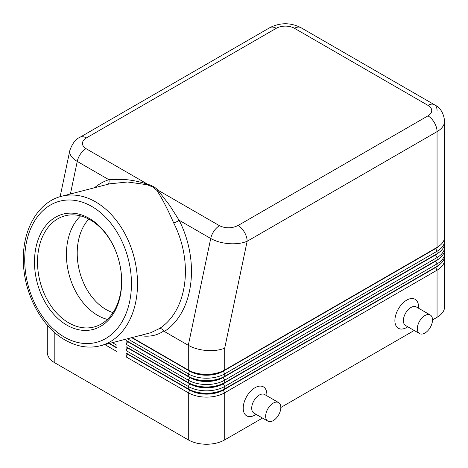 <?xml version="1.0" encoding="UTF-8"?>
<svg xmlns="http://www.w3.org/2000/svg" width="468" height="468" viewBox="0 0 468 468"><rect width="100%" height="100%" fill="white"/><g stroke="black" fill="none" stroke-linecap="round" stroke-linejoin="round"><path stroke-width="0.7" d="M88.785 219.082A53.159 37.744 -104.5 0 0 78.513 266.725A53.159 37.744 -104.5 0 0 106.107 309.547A53.159 37.744 -104.5 0 0 113.004 312.665M69.89 150.234L69.709 151.731C69.82 155.277 72.335 158.512 77.243 161.425A12.87 7.429 -60 0 1 80.508 153.978A12.87 7.429 -60 0 1 86.018 148.648C81.075 145.133 81.186 141.564 86.358 137.943L276.278 28.296A12.87 7.429 180 0 1 294.477 28.296L427.957 105.358A12.87 7.429 180 0 1 427.957 115.865L238.042 225.517A12.87 7.429 60 0 1 244.477 232.309A12.87 7.429 60 0 1 247.145 241.277L437.059 131.631A12.87 7.429 -120 0 0 434.398 122.663A12.87 7.429 -120 0 0 427.957 115.865M435.573 254.569A23.599 13.625 180 0 1 435.544 254.586L224.704 376.313A25.74 14.859 180 0 1 206.505 380.665A25.74 14.859 180 0 1 188.3 376.313L126.108 340.406L126.108 344.261L188.3 380.168A25.74 14.859 0 0 0 206.505 384.52A25.74 14.859 0 0 0 224.704 380.168L437.059 257.564A25.74 14.859 0 0 0 444.6 247.051L444.6 249.508A25.74 14.859 180 0 1 437.059 260.015L224.704 382.619A25.74 14.859 180 0 1 206.505 386.972A25.74 14.859 180 0 1 188.3 382.619L126.108 346.712L126.108 350.567L188.3 386.469A25.74 14.859 0 0 0 206.505 390.821A25.74 14.859 0 0 0 224.704 386.469L437.059 263.87A25.74 14.859 0 0 0 444.6 253.358L444.6 255.809A25.74 14.859 180 0 1 437.059 266.321L224.704 388.926A25.74 14.859 180 0 1 206.505 393.278A25.74 14.859 180 0 1 188.3 388.926L126.108 353.018L126.108 356.873L188.3 392.775L188.3 439.891L54.82 362.829A25.74 14.859 0 0 1 47.28 352.316L47.28 325.073M188.3 439.891A25.74 14.859 0 0 0 206.505 444.243A25.74 14.859 0 0 0 224.704 439.891L224.704 392.775L437.059 270.176A25.74 14.859 0 0 0 444.6 259.664A25.74 14.859 0 0 0 444.384 257.739M126.108 356.873L127.629 354.247L189.815 390.148L188.3 392.775A25.74 14.859 0 0 0 206.505 397.127A25.74 14.859 0 0 0 224.704 392.775L223.189 390.148L435.544 267.544A23.599 13.625 0 0 0 438.738 265.257M126.108 350.567L127.629 347.94L189.815 383.842A23.599 13.625 0 0 0 206.505 387.832A23.599 13.625 0 0 0 223.189 383.842L435.544 261.243L437.059 263.87L437.059 266.321L435.544 267.199L437.059 270.176L437.059 317.286A25.74 14.859 0 0 0 444.6 306.78L444.6 259.664M126.108 344.261L127.629 341.634L189.815 377.536L188.3 380.168L188.3 382.619L189.815 383.491L188.3 386.469L188.3 388.926L189.815 390.148A23.599 13.625 0 0 0 206.505 394.138A23.599 13.625 0 0 0 223.189 390.148L223.189 389.797A23.599 13.625 180 0 1 206.505 393.787A23.599 13.625 180 0 1 189.815 389.797L126.108 353.018M438.738 252.644A23.599 13.625 0 0 1 435.544 254.937L223.189 377.536L223.189 377.19A23.599 13.625 180 0 1 206.505 381.18A23.599 13.625 180 0 1 189.815 377.19L189.815 377.536A23.599 13.625 0 0 0 206.505 381.531A23.599 13.625 0 0 0 223.189 377.536L224.704 380.168L224.704 382.619L223.189 383.491L224.704 386.469L224.704 388.926L223.189 389.797L437.059 266.321M127.495 338.756L188.3 373.862A25.74 14.859 0 0 0 206.505 378.214A25.74 14.859 0 0 0 224.704 373.862L437.059 251.257A25.74 14.859 0 0 0 444.6 240.751A25.74 14.859 0 0 0 444.384 238.82M435.573 248.262A23.599 13.625 180 0 1 435.544 248.28L224.704 370.007A25.74 14.859 180 0 1 206.505 374.359A25.74 14.859 180 0 1 188.3 370.007L132.105 337.563L189.815 370.884L188.3 370.007L188.3 345.314L164.35 331.484A81.514 57.886 -104.5 0 0 179.092 220.223L169.744 205.499L157.851 190.119A4.288 3.136 -40.9 0 1 156.78 190.289C162.115 198.403 167.749 209.295 173.681 222.961A4.288 0.913 152.8 0 0 179.092 220.223L210.729 238.493C215.801 241.342 221.867 243.062 228.934 243.658C235.995 244.144 242.067 243.348 247.145 241.277L224.704 348.157C219.632 350.21 213.566 350.994 206.505 350.497C199.444 349.888 193.372 348.157 188.3 345.314L210.729 238.493A12.87 7.429 120 0 1 213.987 231.046A12.87 7.429 120 0 1 219.498 225.711L157.851 190.119C155.581 187.51 152.188 185.55 147.666 184.24A4.288 1.568 -73.9 0 1 147.133 184.72L152.802 187.03L156.78 190.289M437.059 260.015L435.544 260.892L437.059 260.015L437.059 257.564L435.544 254.937L437.059 253.709A25.74 14.859 180 0 0 444.6 243.202L444.6 240.751M444.6 253.358A25.74 14.859 0 0 0 444.384 251.433M435.573 260.875A23.599 13.625 180 0 1 435.544 260.892L435.544 261.243A23.599 13.625 0 0 0 438.738 258.95M444.6 247.051A25.74 14.859 0 0 0 444.384 245.127M435.544 260.892L223.189 383.491A23.599 13.625 180 0 1 206.505 387.486A23.599 13.625 180 0 1 189.815 383.491L126.108 346.712M131.689 337.674L189.815 371.235A23.599 13.625 0 0 0 206.505 375.225A23.599 13.625 0 0 0 223.189 371.235L435.544 248.631A23.599 13.625 0 0 0 438.738 246.338M224.704 348.157L224.704 370.007L437.059 247.402L435.544 248.28L437.059 247.402L437.059 131.631A25.74 14.859 0 0 0 444.6 121.124L444.6 236.896A25.74 14.859 180 0 1 437.059 247.402L435.544 248.28L437.059 251.257L437.059 253.709L435.544 254.586L224.704 376.313L224.704 373.862L223.189 370.884A23.599 13.625 180 0 1 206.505 374.874A23.599 13.625 180 0 1 189.815 370.884L188.3 370.007M278.606 402.579L264.648 394.524A10.723 6.195 120 0 0 259.29 395.056A10.723 6.195 120 0 0 252.281 404.504A10.723 6.195 120 0 0 253.925 413.098L267.877 421.159A10.723 6.195 120 0 0 273.242 420.627A10.723 6.195 120 0 0 280.25 411.173A10.723 6.195 120 0 0 278.606 402.579A10.723 6.195 120 0 0 273.242 403.112A10.723 6.195 120 0 0 266.233 412.56A10.723 6.195 120 0 0 267.877 421.159M256.148 414.385L255.042 415.022A16.731 9.658 -60 0 1 243.208 408.19A16.731 9.658 -60 0 1 255.042 387.697A16.731 9.658 -60 0 1 266.871 394.53L266.871 395.805M419.562 333.585L405.61 325.529A10.723 6.195 -60 0 1 403.966 316.93A10.723 6.195 -60 0 1 410.968 307.482A10.723 6.195 -60 0 1 416.333 306.95L430.291 315.005A10.723 6.195 -60 0 1 431.935 323.599A10.723 6.195 -60 0 1 424.926 333.052A10.723 6.195 -60 0 1 419.562 333.585A10.723 6.195 -60 0 1 417.918 324.991A10.723 6.195 -60 0 1 424.926 315.537A10.723 6.195 -60 0 1 430.291 315.005M406.721 327.448L407.827 326.81L406.721 327.448A16.731 9.658 -60 0 1 394.893 320.615A16.731 9.658 -60 0 1 406.721 300.123A16.731 9.658 -60 0 1 418.556 306.955L418.556 308.231M66.877 325.149A59.594 42.313 75.5 0 1 35.948 247.449A59.594 42.313 75.5 0 1 89.289 218.404A59.594 42.313 75.5 0 1 120.223 296.104A59.594 42.313 75.5 0 1 66.877 325.149M90.347 219.942A57.447 40.792 -104.5 0 0 65.157 215.783A57.447 40.792 -104.5 0 0 37.557 264.461A57.447 40.792 -104.5 0 0 68.743 322.85A57.447 40.792 -104.5 0 0 93.939 327.009A57.447 40.792 -104.5 0 0 121.54 278.331A57.447 40.792 -104.5 0 0 90.347 219.942M80.601 215.9A57.447 40.792 -104.5 0 0 67.544 267.556A57.447 40.792 -104.5 0 0 97.642 315.368A57.447 40.792 -104.5 0 0 107.394 319.416M86.358 137.943A12.87 7.429 60 0 0 79.923 137.305L269.843 27.659A12.87 7.429 60 0 1 276.278 28.296M269.843 27.659C280.197 22.458 290.558 22.458 300.912 27.659L434.398 104.721A12.87 7.429 120 0 0 427.957 105.358M173.681 222.961A77.226 54.838 75.5 0 1 159.26 328.653L150.661 332.76L100.357 345.782A77.226 54.838 -104.5 0 0 137.457 280.344A77.226 54.838 -104.5 0 0 95.531 201.848A77.226 54.838 -104.5 0 0 61.659 196.256L109.647 183.836L127.553 181.999L147.133 184.72M86.018 148.648L147.666 184.24C139.961 181.719 132.321 180.145 124.751 179.525L108.88 179.689A4.288 3.019 -108.2 0 1 107.704 184.339M118.158 258.032L117.398 255.657M159.26 328.653C160.992 328.314 162.495 329.074 163.777 330.94L164.35 331.484M60.132 196.683L69.843 150.433C72.394 143.354 75.752 138.978 79.923 137.305M112.414 342.658L117.012 345.314L117.012 341.47M117.012 347.765L109.483 343.418L117.012 347.765L117.012 351.614L104.873 344.612M126.108 340.406L189.815 377.19L188.3 376.313L188.3 373.862L189.815 370.884M127.629 341.634L127.629 341.283M127.629 347.94L127.629 347.589M127.629 354.247L127.629 353.896M437.059 317.286L432.508 319.913M414.198 330.484L280.829 407.488M262.519 418.059L224.704 439.891M117.012 341.81L116.602 341.576M117.012 348.116L109.062 343.524M70.411 193.992L77.243 161.425L108.88 179.689A81.514 57.886 -104.5 0 0 94.542 187.75M54.82 362.829L54.82 332.637M437.059 110.612A12.87 7.429 120 0 0 434.398 104.721L300.912 27.659A12.87 7.429 120 0 0 294.477 28.296M91.798 206.452A72.932 51.79 75.5 0 1 129.659 301.55A72.932 51.79 75.5 0 1 64.373 337.1A72.932 51.79 75.5 0 1 26.512 242.003A72.932 51.79 75.5 0 1 91.798 206.452M139.774 335.579C148.982 337.159 156.926 335.655 163.613 331.057L163.777 330.94M238.042 225.517C231.771 228.501 225.588 228.565 219.498 225.711M189.815 377.19L188.3 376.313M61.659 196.256C38.317 201.913 22.593 229.209 23.365 260.36C23.459 292.599 41.12 326.646 65.151 340.06C76.875 346.741 88.61 348.648 100.357 345.782M434.398 104.721C440.289 107.599 443.687 113.063 444.6 121.124"/></g></svg>
